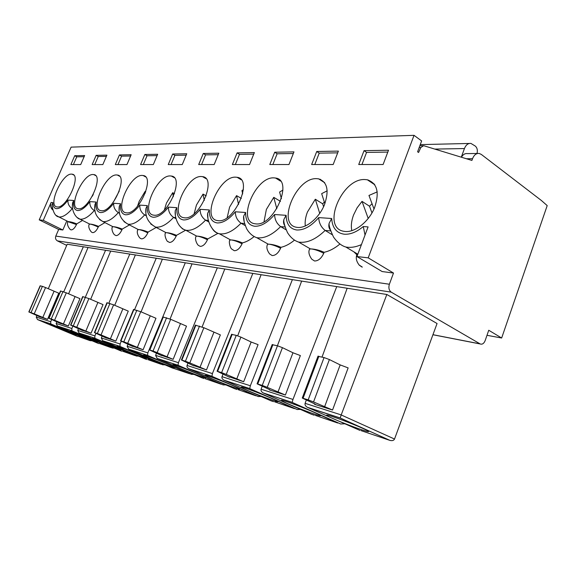 <?xml version="1.0" encoding="UTF-8"?>
<svg xmlns="http://www.w3.org/2000/svg" width="576" height="576" viewBox="0 0 576 576"><rect width="100%" height="100%" fill="white"/><g stroke="black" fill="none" stroke-linecap="round" stroke-linejoin="round"><path stroke-width="0.86" d="M227.182 217.613L229.594 207.101L236.563 195.624L241.33 198.425M242.698 193.889L241.927 190.613L243.374 189.641M238.565 204.451L236.563 195.624M137.477 206.302L139.162 201.362L145.094 191.434L145.764 191.801M145.303 193.09L145.094 191.434M92.34 196.193L93.283 194.4M164.354 210.031L166.457 203.09L172.699 192.701L174.499 193.709M173.333 196.704L172.699 192.701M113.249 202.306L119.29 191.023M194.126 213.761L196.459 204.998L203.047 194.09L206.194 195.89M204.264 200.462L203.047 194.09M264.024 221.674L266.371 209.434L273.773 197.33L280.498 201.391M281.426 198.727L279.59 192.046L282.917 190.08M276.818 208.728L273.773 197.33M305.302 226.015C304.79 221.738 305.503 217.08 307.433 212.04L315.324 199.231L322.668 203.81L324.36 202.054M324.886 203.702L321.66 193.651L327.211 190.807M319.738 213.386L315.324 199.231M322.668 203.81L323.597 206.726M351.814 230.702C350.849 225.95 351.432 220.709 353.57 214.963L357.127 207.799L362.016 201.37L369.504 206.215L372.046 203.724M374.011 209.009L368.964 195.451L377.237 191.873M368.222 218.506L362.016 201.37M369.504 206.215L371.988 212.947M78.602 336.571L88.898 340.236M99.785 343.62L110.909 347.558M122.767 351.266L134.842 355.522M147.787 359.59L160.956 364.212M174.686 368.734L189.554 373.723M205.092 378.662L221.026 384.192M238.111 389.657L255.809 395.762M274.666 401.839L294.466 408.622M315.374 415.404L337.68 423M361.008 430.61L386.302 439.171M365.026 179.554L367.344 179.791C377.359 183.218 379.721 192.643 374.429 208.051C368.705 221.717 355.104 232.481 345.276 231.494L343.944 231.314C321.084 228.038 341.726 177.948 365.026 179.554M316.757 178.661L318.679 178.862C327.492 181.98 329.35 190.786 324.252 205.272C318.809 218.131 306.446 228.319 297.763 227.448L296.654 227.297C276.386 224.467 296.136 177.17 316.757 178.661M273.953 177.869L275.558 178.034C294.012 180.007 273.881 226.757 255.672 223.862L254.75 223.74C236.657 221.278 255.586 176.479 273.953 177.869M235.742 177.163L237.103 177.3C253.67 179.006 234.432 223.315 218.138 220.666L217.361 220.558C201.096 218.412 219.276 175.86 235.742 177.163M201.42 176.53L202.579 176.645C217.548 178.128 199.116 220.234 184.45 217.793L183.787 217.706C169.092 215.82 186.574 175.298 201.42 176.53M170.424 175.954L171.418 176.054C185.004 177.35 167.321 217.454 154.051 215.201L153.482 215.129C140.134 213.466 156.974 174.794 170.424 175.954M142.286 175.435L143.143 175.522C155.542 176.652 138.535 214.942 126.475 212.854L125.986 212.789C113.81 211.313 130.046 174.341 142.286 175.435M116.633 174.96L117.382 175.039C128.736 176.033 112.363 212.659 101.354 210.715L100.922 210.658C89.777 209.347 105.451 173.923 116.633 174.96M93.154 174.528L93.809 174.593C104.249 175.471 88.452 210.578 78.372 208.757L77.99 208.706C67.738 207.54 82.901 173.534 93.154 174.528M71.575 174.125L72.151 174.19C81.785 174.96 66.535 208.663 57.262 206.957L56.93 206.914C47.47 205.87 62.136 173.182 71.575 174.125M69.134 331.776L76.046 335.124L56.952 327.773L49.781 324.331L69.134 331.776M90.684 338.868L97.553 342.238L77.465 334.519L70.301 331.042L90.684 338.868M114.149 346.586L120.953 349.978L99.742 341.842L92.614 338.342C93.794 338.407 105.89 343.03 114.149 346.586M139.781 355.018C145.354 357.43 147.586 358.567 146.484 358.423C144.662 358.128 132.343 353.412 124.027 349.834L116.971 346.306C118.318 346.392 131.234 351.324 139.781 355.018M167.911 364.27C173.534 366.718 175.723 367.855 174.478 367.682C172.39 367.337 159.214 362.304 150.61 358.582C145.066 356.177 142.747 354.996 143.654 355.032C145.202 355.154 159.055 360.425 167.911 364.27M198.914 374.465C204.574 376.949 206.705 378.086 205.286 377.87C202.903 377.46 188.741 372.067 179.827 368.186C174.24 365.753 171.972 364.572 173.016 364.637C174.802 364.795 189.742 370.454 198.914 374.465M233.251 385.762C238.946 388.282 240.991 389.405 239.378 389.138C236.621 388.649 221.321 382.846 212.098 378.806C206.474 376.337 204.271 375.156 205.474 375.264C207.562 375.466 223.747 381.578 233.251 385.762M271.505 398.347C277.207 400.889 279.137 401.998 277.301 401.681C274.097 401.09 257.465 394.805 247.91 390.586C242.28 388.094 240.156 386.921 241.553 387.065C244.001 387.331 261.655 393.97 271.505 398.347M314.374 412.445C320.054 415.008 321.847 416.095 319.745 415.706C315.979 414.994 297.792 408.146 287.899 403.74C282.269 401.234 280.267 400.075 281.887 400.27C284.774 400.608 304.178 407.873 314.374 412.445M362.743 428.364C368.381 430.927 369.994 431.978 367.574 431.518C363.118 430.646 343.051 423.13 332.827 418.522C327.24 416.002 325.382 414.871 327.262 415.123C330.71 415.57 352.217 423.576 362.743 428.364M466.38 158.738L472.529 158.702C474.077 154.908 476.302 153.158 479.21 153.461L481.32 154.426L541.404 200.506L547.2 205.596L501.653 338.011L486.994 335.304M66.694 245.376L57.413 240.883C55.656 239.789 55.123 238.19 55.807 236.088L58.687 229.45L39.226 219.866L71.107 147.139L414.029 135.331L421.632 140.94L417.6 151.783L418.565 152.482L420.804 147.542L423.605 145.67L471.902 160.43L472.529 158.702M501.653 338.011L488.743 330.257L485.158 340.61C483.934 343.526 482.292 344.65 480.226 343.973L391.226 292.14C388.98 290.419 388.361 287.784 389.376 284.234L393.494 273.038L382.133 271.555L356.947 256.543L368.208 257.846L393.494 273.038M414.029 135.331L368.208 257.846M383.105 164.52L358.733 164.527L364.039 150.66L388.505 150.235L383.105 164.52M333.173 164.527L311.638 164.534L316.742 151.488L338.371 151.106L333.173 164.527M288.965 164.542L269.791 164.542L274.709 152.222L293.969 151.884L288.965 164.542M249.545 164.549L232.366 164.549L237.11 152.878L254.369 152.575L249.545 164.549M214.171 164.556L198.698 164.556L203.278 153.468L218.83 153.202L214.171 164.556M182.261 164.563L168.242 164.563L172.663 154.008L186.754 153.756L182.261 164.563M153.324 164.563L140.573 164.57L144.842 154.49L157.666 154.267L153.324 164.563M126.965 164.57L115.308 164.578L119.434 154.937L131.155 154.728L126.965 164.57M102.845 164.578L92.153 164.578L96.156 155.34L106.906 155.153L102.845 164.578M74.736 155.714L84.636 155.542L80.705 164.585L70.862 164.585L74.736 155.714L76.766 156.83L84.125 156.715M39.226 219.866L43.272 220.334L51.091 202.464C50.04 205.351 50.566 207.835 52.675 209.909M52.265 208.303L51.926 204.934L52.884 202.601C52.956 206.338 54.166 208.354 56.513 208.663C59.839 208.706 63.662 205.848 67.997 200.088L73.778 200.491L72.72 202.536L72.49 205.409M332.201 234.706L325.13 230.443C321.127 227.246 318.982 222.97 318.708 217.598L331.697 218.506C332.287 227.815 336.47 233.05 344.246 234.209C350.294 234.634 356.638 232.07 363.276 226.534L365.026 235.066M363.276 226.534L368.093 226.908L356.947 256.543M43.272 220.334L62.842 229.99L58.687 229.45M386.827 294.48L437.062 323.518L394.524 439.049L341.194 414.95L386.827 294.48L336.744 286.603L292.954 399.47L292.169 402.43L337.486 422.935M48.276 288.778L67.183 244.231L336.744 286.603M83.326 246.766L63.749 291.794M51.682 319.536L50.724 321.754L50.774 323.921L90.137 340.646L92.059 340.783M56.858 321.754L56.131 323.489L57.406 326.016L71.856 330.775L110.722 347.501M68.58 293.846L88.034 247.507M105.559 250.265L85.342 297.202M72.871 326.16L71.849 328.536L71.856 330.775M78.502 328.579L77.738 330.422L79.085 333.072L94.831 338.249L134.654 355.457M90.641 299.347L110.686 251.071M129.773 254.066L108.857 303.149M95.976 333.36L94.896 335.902L94.831 338.249M102.132 336.017L101.318 337.99L102.751 340.762L119.974 346.428L160.762 364.147M114.71 305.33L135.36 254.945M156.24 258.228L134.575 309.65M121.27 341.23L120.103 344.016L119.974 346.428M128.016 344.167L127.159 346.277L128.678 349.193L147.6 355.414L189.36 373.658M141.077 311.861L162.367 259.193M185.292 262.793L147.823 352.879L147.6 355.414M201.974 377.856L157.219 358.474L155.599 355.406L156.506 353.124M170.071 319.032L192.031 263.858M217.325 267.833L178.43 362.693L178.02 365.234L220.831 384.127M188.006 363.024L187.042 365.494C186.696 366.703 187.279 367.783 188.777 368.734L211.954 376.344L255.614 395.698M202.111 326.959L224.777 269.006M252.821 273.413L212.393 373.63L211.954 376.344M223.034 374.011L221.998 376.711C221.645 377.986 222.271 379.13 223.87 380.138L249.732 388.627L294.271 408.557M237.686 335.801L261.108 274.716M292.378 279.634L250.337 385.762L249.732 388.627M262.202 386.28L261.094 389.254C260.726 390.607 261.403 391.824 263.117 392.904L292.169 402.43M277.402 345.758L301.651 281.088M306.31 400.068L305.1 403.373C304.726 404.82 305.46 406.116 307.303 407.268L340.186 417.96L389.959 440.395C392.242 440.957 393.761 440.518 394.51 439.085M322.034 357.041L347.177 288.245M477.547 153.482L467.374 153.605C464.998 153.295 463.01 154.498 461.412 157.226M477 153.49C477.778 150.358 477.238 147.91 475.387 146.138L470.945 143.424C468.101 143.172 465.934 144.886 464.429 148.558L461.297 157.183M364.039 150.66L366.566 152.41L361.944 164.52M366.566 152.41L387.799 152.086M316.742 151.488L319.226 153.137L314.77 164.534M319.226 153.137L337.694 152.849M274.709 152.222L277.135 153.778L272.844 164.542M277.135 153.778L293.321 153.526M237.11 152.878L239.479 154.346L235.339 164.549M239.479 154.346L253.742 154.13M203.278 153.468L205.582 154.865L201.586 164.556M205.582 154.865L218.225 154.67M172.663 154.008L174.917 155.333L171.058 164.563M174.917 155.333L186.17 155.16M144.842 154.49L147.031 155.758L143.302 164.57M147.031 155.758L157.097 155.606M119.434 154.937L121.572 156.146L117.965 164.578M121.572 156.146L130.615 156.01M96.156 155.34L98.237 156.499L94.745 164.578M98.237 156.499L106.38 156.377M73.382 164.585L76.766 156.83M331.697 218.506L329.184 223.164C328.435 225.864 328.831 228.168 330.386 230.069M286.07 229.795L280.62 226.613C276.725 223.596 274.716 219.564 274.594 214.517L286.106 215.323L283.903 219.449C283.226 221.774 283.5 223.855 284.724 225.691M245.225 225.598L241.013 223.207C237.226 220.342 235.332 216.533 235.339 211.774L245.606 212.494L243.655 216.173L244.174 221.782M208.771 221.947L205.538 220.154C201.859 217.433 200.066 213.818 200.174 209.318L209.39 209.966L207.655 213.257L207.943 218.282M176.033 218.729L173.585 217.404C170.006 214.812 168.314 211.378 168.494 207.108L176.818 207.691L175.262 210.658L175.37 215.15M146.455 215.878L144.648 214.913C141.178 212.436 139.565 209.167 139.81 205.106L147.355 205.632L145.958 208.318L145.93 212.328M119.599 213.314L118.325 212.645C114.948 210.276 113.414 207.158 113.717 203.278L120.593 203.76L119.326 206.208L119.203 209.786M95.112 211.003L94.277 210.578C90.994 208.303 89.525 205.315 89.87 201.614L96.163 202.054L95.011 204.286L94.817 207.497M72.677 208.915L72.216 208.678C69.026 206.496 67.615 203.638 67.997 200.088M66.78 220.903L62.842 229.99M332.546 410.026L313.538 401.947L329.393 359.561L340.164 364.896L348.142 367.898L332.546 410.026L314.525 404.294L314.683 403.862M285.394 395.028L267.221 387.338L282.434 347.652L292.961 352.764L300.37 355.565L285.394 395.028L269.482 389.966L269.618 389.606M243.67 381.758L226.267 374.422L240.89 337.111L251.143 342.014L258.077 344.642L243.67 381.758L229.637 376.949M206.489 369.929L189.806 362.923L203.868 327.722L220.356 334.901L206.489 369.929L193.925 365.645M173.153 359.33L157.14 352.62L170.669 319.298L186.509 326.16L173.153 359.33L161.842 355.478M143.093 349.769L127.699 343.339L140.738 311.702L155.966 318.276L143.093 349.769L132.847 346.298M115.841 341.1L101.03 334.93L113.602 304.819L128.268 311.126L115.841 341.1L106.531 337.954M91.037 333.209L76.759 327.276L88.898 298.555L103.039 304.61L91.037 333.209L82.526 330.343M68.35 325.994L54.576 320.278L66.305 292.824L79.956 298.649L68.35 325.994L60.545 323.374M47.527 319.37L34.222 313.862L45.569 287.561L58.759 293.177L47.527 319.37L40.349 316.966M36.95 315.475L36.252 317.11L37.462 319.536L50.774 323.921M97.625 343.138L57.802 326.203M114.336 348.134L112.27 348.012M120.391 350.712L79.51 333.266M138.564 356.134L136.339 356.018M145.174 358.956L103.19 340.97M165.01 364.853L162.612 364.759M172.26 367.97L129.146 349.409M193.997 374.407L191.39 374.335M225.9 384.912L223.063 384.869M234.727 388.75L189.302 368.978M261.194 396.518L258.091 396.526M271.015 400.824L224.424 380.398M300.449 409.414L297.036 409.478M311.429 414.266L263.714 393.178M344.362 423.821L340.582 423.965M359.978 430.416L307.303 407.268M356.623 254.542L353.887 251.849M356.638 255.492L357.077 254.167L357.797 254.182L345.823 247.018C350.561 247.903 355.766 247.104 361.433 244.613M67.968 221.911L68.602 221.674C70.654 221.789 73.375 222.523 76.759 223.877L82.505 220.442M341.194 414.95L340.186 417.96M329.393 359.561L324.058 357.552L317.974 356.314M324.058 357.552L308.182 399.874L302.263 398.045L314.258 403.668L315.77 404.633L314.525 404.294M308.182 399.874L313.538 401.947M282.434 347.652L277.474 345.78L272.16 344.678M277.474 345.78L262.238 385.409L257.069 383.81L268.877 389.261L270.511 390.247L269.482 389.966M262.238 385.409L267.221 387.338M240.89 337.111L236.254 335.354L231.574 334.375M236.254 335.354L221.616 372.614L217.066 371.21L229.514 377.258M221.616 372.614L226.267 374.422M203.868 327.722L195.365 325.188M199.519 326.066L185.443 361.231L181.411 359.978L193.824 365.904M185.443 361.231L189.806 362.923M170.669 319.298L162.864 316.944M166.579 317.743L153.036 351.022L149.422 349.906L161.748 355.702M153.036 351.022L157.14 352.62M140.738 311.702L133.531 309.506M136.865 310.226L123.818 341.827L120.578 340.819L132.775 346.486M123.818 341.827L127.699 343.339M113.602 304.819L106.927 302.76M109.937 303.422L97.351 333.497L94.421 332.582L106.459 338.119M97.351 333.497L101.03 334.93M88.898 298.555L82.678 296.618M85.414 297.223L73.267 325.908L70.603 325.087L82.469 330.487M73.267 325.908L76.759 327.276M66.305 292.824L60.494 290.995M62.993 291.55L51.25 318.982L48.823 318.226L60.494 323.496M51.25 318.982L54.576 320.278M45.569 287.561L42.408 286.351L31.046 312.617L28.829 311.926L40.298 317.074M31.046 312.617L34.222 313.862M42.408 286.351L40.118 285.833M362.311 267.098L359.1 264.982M309.326 249.912L309.708 248.825L311.472 248.947C315.576 249.242 319.788 250.351 324.122 252.281C329.191 251.222 334.296 248.602 339.451 244.411M324.122 252.281L323.734 253.296C321.394 258.372 318.334 260.942 314.554 260.993L311.76 259.2C308.894 255.074 308.189 251.669 309.643 248.998L311.472 248.947C315.446 249.581 319.536 251.028 323.734 253.296M267.646 244.094L269.114 244.195C272.808 244.447 276.754 245.491 280.951 247.32C285.264 246.355 289.663 244.058 294.142 240.422M280.951 247.32L280.577 248.285C278.359 253.073 275.558 255.499 272.174 255.578L269.626 253.944C266.882 250.186 266.198 246.953 267.588 244.231L269.114 244.195C272.686 244.764 276.509 246.132 280.577 248.285M229.774 240.595L230.047 239.861L231.286 239.947C234.634 240.17 238.342 241.15 242.41 242.899C246.132 242.006 249.955 239.969 253.894 236.772M242.41 242.899L242.05 243.806C239.933 248.335 237.355 250.646 234.31 250.733L231.876 249.156C230.306 248.63 228.312 241.085 229.997 239.983L231.286 239.947C234.518 240.473 238.104 241.754 242.05 243.806M196.006 236.664L196.243 236.052L197.294 236.124C200.347 236.326 203.846 237.254 207.785 238.925L217.922 233.388M207.785 238.925L207.439 239.782C205.416 244.08 203.026 246.283 200.275 246.384L198.922 245.671C197.23 245.254 194.141 238.558 196.2 236.16L197.294 236.124C200.232 236.614 203.616 237.83 207.439 239.782M165.478 233.129L165.679 232.618L166.586 232.675C169.38 232.855 172.692 233.741 176.515 235.332L185.623 230.213M176.515 235.332L176.177 236.153C174.24 240.235 172.015 242.338 169.51 242.453L167.94 241.56C167.256 242.359 163.584 234.878 165.643 232.704L166.586 232.675C169.272 233.129 172.469 234.281 176.177 236.153M137.75 229.932L138.708 229.55C141.278 229.709 144.418 230.544 148.126 232.07L156.211 227.448M148.126 232.07L147.794 232.855C145.937 236.75 143.863 238.759 141.574 238.882L140.94 238.601C139.99 238.824 135.684 233.237 137.894 229.572L138.708 229.55C141.17 229.961 144.202 231.062 147.794 232.855M112.45 227.016L113.285 226.692C115.661 226.836 118.642 227.635 122.234 229.097L129.42 224.935M122.234 229.097L121.925 229.846C120.139 233.568 118.195 235.498 116.093 235.627L115.07 235.094C113.342 234.677 110.758 228.456 112.572 226.714L113.285 226.692C115.553 227.081 118.433 228.132 121.925 229.846M89.273 224.359L90 224.078C92.203 224.208 95.047 224.971 98.539 226.382L104.947 222.602M98.539 226.382L98.237 227.095C96.516 230.659 94.694 232.51 92.758 232.639L92.261 232.423C91.534 232.898 87.206 227.21 89.381 224.1L90 224.078C92.102 224.438 94.846 225.446 98.237 227.095M76.759 223.877L76.464 224.568C74.815 227.988 73.094 229.766 71.302 229.896L70.913 229.73C70.567 230.638 65.772 224.374 68.054 221.695L76.464 224.568M320.256 179.87L320.551 179.41M319.824 179.597L320.263 179.302M51.091 202.464L52.884 202.601M89.87 201.614C85.291 207.619 81.202 210.593 77.602 210.535C74.261 209.938 72.986 206.59 73.778 200.491M113.717 203.278C108.871 209.549 104.486 212.645 100.555 212.573C96.912 211.939 95.443 208.433 96.163 202.054M139.81 205.106C134.669 211.658 129.946 214.898 125.654 214.805C121.651 214.121 119.959 210.434 120.593 203.76M168.494 207.108C163.015 213.984 157.91 217.368 153.194 217.253C148.788 216.511 146.837 212.638 147.355 205.632M200.174 209.318C194.306 216.547 188.77 220.09 183.564 219.946C178.682 219.146 176.436 215.057 176.818 207.691M235.339 211.774C229.032 219.391 222.991 223.114 217.217 222.934C211.788 222.062 209.174 217.735 209.39 209.966M274.594 214.517C267.79 222.566 261.166 226.483 254.722 226.26C248.638 225.31 245.599 220.723 245.606 212.494M318.708 217.598C311.328 226.138 304.013 230.27 296.77 229.997C289.915 228.946 286.366 224.057 286.106 215.323M432.95 334.692L480.053 343.872M391.226 292.14L57.413 240.883M434.808 149.083L464.429 148.558M419.162 147.571L420.804 147.542M310.298 248.846L298.613 242.071C306.886 243.353 315.727 239.472 325.13 230.443L330.653 230.918M268.135 244.109L256.745 237.686C264.082 238.802 272.045 235.109 280.62 226.613L285.077 227.002M230.465 239.868L219.377 233.77C225.922 234.749 233.136 231.228 241.013 223.207L244.57 223.51M196.596 236.066L185.81 230.249C191.693 231.113 198.266 227.75 205.538 220.154L208.346 220.392M165.989 232.625L155.498 227.074C160.812 227.837 166.838 224.618 173.585 217.404L175.759 217.591M138.19 229.5L127.987 224.186C132.811 224.87 138.362 221.782 144.648 214.913L146.282 215.05M112.831 226.649L102.91 221.558C107.309 222.17 112.45 219.204 118.325 212.645L119.498 212.746M89.611 224.042L79.956 219.146C83.981 219.701 88.754 216.842 94.277 210.578L95.047 210.643M56.369 215.503L58.867 216.936C62.568 217.433 67.018 214.682 72.216 208.678L72.648 208.714M305.114 403.337L341.208 414.914M261.101 389.218L292.968 399.434M222.012 376.675L250.337 385.762M187.056 365.465L212.407 373.594M155.606 355.378L178.43 362.693M127.174 346.255L147.823 352.879M101.333 337.961L120.11 343.987M77.746 330.401L94.896 335.902M56.138 323.467L71.863 328.507M36.266 317.088L50.731 321.732M389.376 284.234L55.807 236.088M368.122 179.971L374.35 184.133M88.711 340.171L90.137 340.646M99 343.598L97.524 343.109M121.896 351.216L120.29 350.683M146.837 359.51L145.08 358.927M174.089 368.575L172.174 367.942M204.012 378.533L201.902 377.827M237.002 389.506L234.67 388.728M273.557 401.666L270.965 400.802M314.294 415.217L311.4 414.259M389.614 440.273L386.114 439.114M324.54 406.93L340.164 364.896M307.944 407.563L340.178 418.046M277.949 392.141L292.961 352.764M236.714 379.058L251.143 342.014M199.966 367.394L213.854 332.431M167.011 356.94L180.382 323.827M157.709 358.704L178.106 365.335M137.29 347.508L150.178 316.066M110.347 338.954L122.789 309.024M85.81 331.171L97.826 302.609M63.374 324.05L74.995 296.741M42.775 317.513L54.022 291.355M77.897 336.578L37.843 319.716M324.583 182.57L320.242 179.777M267.322 244.98L267.638 244.087M361.98 267.041L359.345 265.234C356.342 261.482 355.558 257.861 357.005 254.362L357.811 254.246M303.077 398.268L318.888 356.249M257.738 383.99L272.916 344.628M217.62 371.362L232.2 334.332M181.879 360.108L195.898 325.152M149.825 350.014L163.318 316.915M120.917 340.913L133.92 309.485M94.716 332.662L107.258 302.746M70.862 325.152L82.966 296.604M49.046 318.283L60.746 290.988M29.023 311.983L40.342 285.826M207.655 213.257C206.712 219.053 211.414 232.013 219.377 233.77C216.389 233.165 214.07 231.509 212.429 228.802M175.262 210.658C174.442 216.85 177.926 227.894 185.81 230.249L182.556 228.91L180.065 226.332M145.958 208.318C144.929 216.49 148.111 222.739 155.498 227.074L150.71 223.942M119.326 206.208C118.094 214.013 120.989 220.01 127.987 224.186L123.97 221.652M95.011 204.286C93.643 211.795 96.278 217.555 102.91 221.558L99.504 219.485M72.72 202.536C70.819 211.406 76.867 218.808 79.956 219.146L77.047 217.433M357.473 254.167L354.175 252.194M175.118 368.683L174.686 368.726M367.344 179.791L374.803 184.781M318.679 178.862L324.698 182.729M275.558 178.034L280.483 181.087M237.103 177.3L241.171 179.755M202.579 176.645L205.978 178.639M171.418 176.054L174.283 177.703M143.143 175.522L145.584 176.897M117.382 175.039L119.477 176.191M93.809 174.593L95.616 175.572M72.151 174.19L73.721 175.025M205.322 377.496L205.286 377.87M239.414 388.699L239.378 389.138M277.344 401.141L277.301 401.681M319.788 415.066L319.745 415.706M367.625 430.733L367.574 431.518M419.839 145.757L422.784 145.692M329.184 223.164C328.687 225.173 330.134 229.817 333.54 237.089C337.378 242.482 341.474 245.786 345.823 247.018M51.926 204.934C53.172 212.53 55.483 216.526 58.867 216.936L68.256 221.645M432.929 334.742L480.226 343.973M50.738 323.899L90.266 340.697M71.813 330.754L112.414 348.062M94.788 338.22L136.498 356.076M119.93 346.399L162.778 364.817M147.564 355.385L191.578 374.4M178.063 365.299L223.272 384.948M211.918 376.308L258.329 396.605M249.703 388.598L297.295 409.572M292.154 402.401L340.884 424.073M420.271 144.612L469.346 143.46M340.178 418.01L389.959 440.395M292.147 402.343L263.117 392.904M249.682 388.534L223.87 380.138M211.882 376.243L188.777 368.734M178.02 365.234L157.219 358.474M147.506 355.313L128.678 349.193M119.866 346.327L102.751 340.762M94.716 338.148L79.085 333.072M71.734 330.682L57.406 326.016M50.652 323.827L37.462 319.536M302.263 398.045L318.053 356.098M257.069 383.81L272.225 344.506M217.066 371.21L231.631 334.231M181.411 359.978L195.408 325.066M149.422 349.906L162.907 316.843M120.578 340.819L133.567 309.42M94.421 332.582L106.956 302.688M70.603 325.087L82.706 296.561M48.823 318.226L60.516 290.945M28.829 311.926L40.14 285.79M283.903 219.449C283.457 221.89 284.688 226.339 287.59 232.805C290.707 237.622 294.386 240.71 298.613 242.071M243.655 216.173C243.245 218.894 244.26 223.128 246.708 228.866C249.329 233.323 252.677 236.261 256.745 237.686"/></g></svg>
